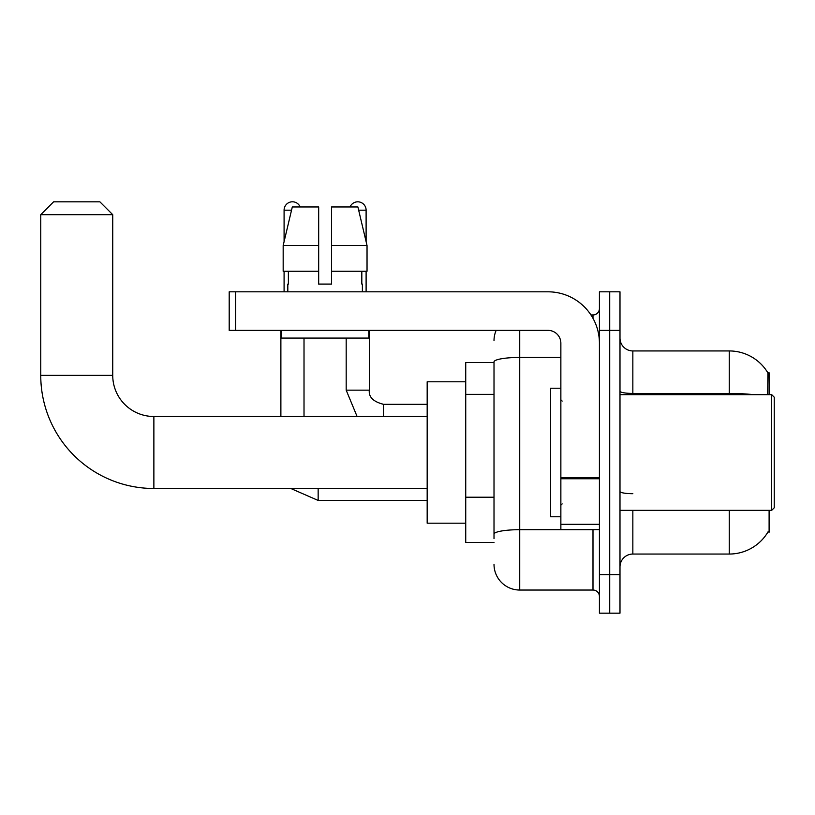 <?xml version="1.0" encoding="UTF-8"?>
<svg xmlns="http://www.w3.org/2000/svg" width="815" height="815" viewBox="0 0 815 815"><rect width="100%" height="100%" fill="white"/><g stroke="black" fill="none" stroke-linecap="round" stroke-linejoin="round"><path stroke-width="1.22" d="M769.105 394.643L769.105 372.791L767.944 372.954A44.988 44.988 0 0 0 729.262 350.939A44.988 44.988 0 0 1 767.842 372.791A44.988 44.988 0 0 0 729.262 350.939L632.848 350.939A12.857 12.857 0 0 1 619.991 338.082A12.857 12.857 0 0 0 632.848 350.939L632.848 394.643M769.105 510.343L769.105 532.195L768.066 531.808A44.988 44.988 0 0 1 729.262 554.047A44.988 44.988 0 0 0 767.842 532.195M494.012 362.512L465.732 362.512L465.732 542.474L494.012 542.474M619.991 566.904A12.857 12.857 0 0 1 632.848 554.047L729.262 554.047L729.262 510.343M609.712 574.616L609.712 613.175L619.991 613.175L619.991 574.616L609.712 574.616L609.712 613.175L599.422 613.175L599.422 574.616L609.712 574.616L609.712 330.37L609.712 574.616M599.422 574.616L599.422 291.811L609.712 291.811L609.712 330.37L609.712 291.811L619.991 291.811L619.991 574.616M767.628 394.643L767.944 372.954A44.988 44.988 0 0 0 729.262 350.939L729.262 393.431L632.848 393.431A12.857 2.231 0 0 1 619.991 391.2M494.012 538.623L494.012 361.901A25.713 4.462 180 0 1 519.726 357.439L560.863 357.439M519.726 330.37L519.726 590.04L592.994 590.04L592.994 529.618M590.946 314.947L592.994 314.947A6.428 6.428 0 0 0 599.422 308.518M599.422 596.468A6.428 6.428 0 0 0 592.994 590.04M494.012 340.65A25.713 25.713 0 0 1 496.162 330.37M519.726 590.04A25.713 25.713 0 0 1 494.012 564.326M331.532 284.089L318.675 284.089L331.532 284.089L318.675 284.089L331.532 284.089L331.532 206.959L357.897 206.959L367.035 245.529L367.035 271.242L331.532 271.242M350.043 206.959A8.354 8.354 0 0 1 366.108 210.178L366.108 241.617L367.035 245.529L331.532 245.529M318.675 245.529L318.675 271.242L318.675 245.529L318.675 271.242L283.172 271.242L283.172 245.529L292.3 206.959L318.675 206.959L318.675 245.529L283.172 245.529L284.089 241.617L284.089 210.178L291.536 210.178M427.172 488.491L153.872 488.491L153.872 416.496A41.137 41.137 0 0 1 112.735 375.358L112.735 214.681L40.75 214.681L53.607 201.825L99.878 201.825L112.735 214.681M153.872 488.491A113.122 113.122 0 0 1 40.75 375.358L40.75 214.681M427.172 416.496L153.872 416.496A41.137 41.137 0 0 1 112.735 375.358L40.75 375.358M465.732 381.787L427.172 381.787L427.172 523.189L465.732 523.189M284.089 210.178A8.354 8.354 0 0 1 300.164 206.959M304.015 416.496L304.015 338.082M280.88 416.496L280.88 330.37M284.089 271.242L284.089 291.811M346.181 338.082L346.181 390.151L369.317 390.151L369.317 330.37M366.108 271.242L366.108 291.811M599.422 529.618L560.863 529.618L560.863 477.641L599.422 477.641M599.422 343.227A51.416 51.416 0 0 0 548.006 291.811L235.627 291.811L235.627 330.37L548.006 330.37A12.857 12.857 0 0 1 560.863 343.227L560.863 477.641M235.627 330.37L229.198 330.37L229.198 291.811L235.627 291.811M287.817 284.089L288.378 284.089L287.817 284.089L287.817 291.811M362.38 284.089L361.819 284.089L362.38 284.089L362.38 291.811M361.819 271.242L361.819 284.089M318.675 271.242L318.675 284.089M288.378 284.089L288.378 271.242M281.389 330.37L281.389 338.082L368.808 338.082L368.808 330.37M367.035 245.529L357.897 206.959M292.3 206.959L283.172 245.529M771.683 394.643L774.25 397.221L774.25 507.765L771.683 510.343L771.683 394.643L619.991 394.643M560.863 388.215L550.573 388.215L550.573 516.771L560.863 516.771M494.012 394.379L465.732 394.379M494.012 497.211L465.732 497.211M632.848 510.343L632.848 554.047M753.366 394.643A44.988 7.814 180 0 0 729.262 393.431L729.262 394.643M619.991 330.37L599.422 330.37M632.848 493.696A12.857 2.231 -0 0 1 619.991 491.465M595.225 529.618A6.428 1.121 0 0 1 592.994 529.689L519.726 529.689A25.713 4.462 180 0 0 494.012 534.151M592.994 318.329L592.994 314.947M427.172 500.441L318.156 500.441L290.802 488.491L318.156 500.441L290.802 488.491L318.156 500.441L290.802 488.491L318.156 500.441L290.802 488.491L318.156 500.441L290.802 488.491L318.156 500.441L290.802 488.491L318.156 500.441L318.156 488.491M383.457 416.496L383.457 404.311C373.26 401.714 368.543 397.007 369.317 390.151C368.543 397.007 373.26 401.714 383.457 404.291C373.26 401.714 368.543 397.007 369.317 390.151C368.543 397.007 373.26 401.714 383.457 404.291C373.26 401.714 368.543 397.007 369.317 390.151C368.543 397.007 373.26 401.714 383.457 404.291C373.26 401.714 368.543 397.007 369.317 390.151C368.543 397.007 373.26 401.714 383.457 404.291C373.26 401.714 368.543 397.007 369.317 390.151C368.543 397.007 373.26 401.714 383.457 404.291C373.26 401.714 368.543 397.007 369.317 390.151C368.543 397.007 373.26 401.714 383.457 404.291L427.172 404.291M358.661 210.178L366.108 210.178M599.422 478.751L560.863 478.751M560.863 524.31L599.422 524.31M290.802 488.491L318.156 500.441M346.181 390.151L357.092 416.496L346.181 390.151M619.991 510.343L771.683 510.343M562.146 401.072L560.863 399.788M562.146 503.915L560.863 505.198"/></g></svg>
